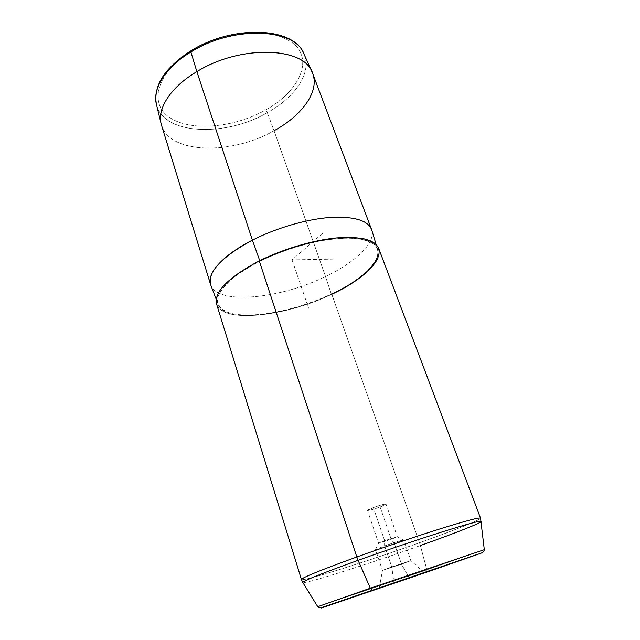 <?xml version="1.0" encoding="UTF-8"?>
<svg xmlns="http://www.w3.org/2000/svg" width="640" height="640" viewBox="0 0 640 640"><rect width="100%" height="100%" fill="white"/><g stroke="black" fill="none" stroke-linecap="round" stroke-linejoin="round"><path stroke-width="0.48" stroke-dasharray="3.2 2.4" d="M384.616 540.616L373.352 507.608L367.488 510.44C368.864 510.648 373.064 509.48 380.096 506.952L391.208 539.312L378.568 543.16L384.616 540.616L384.6 545.936C393.488 542.72 404.184 539.424 403.752 540.032L394.496 543.824L391.208 539.312L397.32 536.752L384.616 540.616L378.576 543.168L391.208 539.312L394.496 543.824C383.952 547.528 377.624 549.488 375.504 549.704L384.6 545.936L384.616 540.616L397.32 536.744L391.208 539.312L380.096 506.952C369.352 511.048 362.048 511.832 373.352 507.608C384.472 503.376 391.296 502.792 380.096 506.952L386.016 504.096C384.672 503.88 380.448 505.056 373.352 507.608L384.616 540.616M191.64 51.048C155.632 72.848 148.528 104.768 170.584 118.12C192.168 131.848 234.488 127.536 265.616 109.992C296.896 92.664 312.984 63.208 295.56 45.384C287.656 38.168 275.016 33.624 259.168 32.656C237.432 32.216 211.952 39.112 191.64 51.048C207.44 42.032 224.36 36.16 242.408 33.448C253.92 32.416 264.496 32.784 274.12 34.536C282.944 37.048 290.088 40.664 295.56 45.384C312.984 63.208 296.896 92.664 265.616 109.992C234.488 127.536 192.168 131.848 170.584 118.12C148.528 104.768 155.632 72.848 191.64 51.048L190.888 50.832M156.464 104.576C163.624 135.232 225.736 137.112 267.32 112.672L265.616 109.992L267.32 112.672C295.104 97.384 312.32 72.544 304 54.056C312.32 72.544 295.104 97.384 267.32 112.672C225.736 137.112 163.624 135.232 156.464 104.576L156.384 104.272M161.208 124.096C168.28 154.288 231.464 155.328 274.056 130.736L267.32 112.672L274.056 130.736C232.088 154.92 170.04 154.424 161.544 125.304M210.568 284.472C216.6 305.408 280.056 299.048 325.528 276.52L274.056 130.736L325.528 276.52C355.592 262.28 376.568 242.376 371.512 229.368M312.688 73.552C319.68 91.672 301.88 115.648 274.056 130.736M371.72 229.96C375.952 242.992 355.12 262.488 325.528 276.52L331.312 294.072C360.744 280.352 381.6 261.664 377.64 249.52C374.304 240.624 360.696 236.968 336.808 238.544C313.6 240.6 283.616 249.408 259.936 261.24L259.736 260.68L259.936 261.24C229.92 276.104 213.752 293.928 218.072 304.144C224.64 323.064 286.544 315.8 331.312 294.072L325.528 276.52C280.528 298.784 217.856 305.336 210.768 285.072M259.248 260.92C241.912 269.896 228.72 279.592 221.336 288.52C217.488 294.264 215.888 299.376 216.536 303.856C218.408 307.872 222.184 311.008 227.872 313.256C249.8 320.192 295.872 311.24 331.8 294.296L419.504 542.728C453.832 530.52 481.224 519.672 480.552 518.176C481.224 519.672 453.832 530.52 419.504 542.728L331.8 294.296C285.896 316.592 222.288 323.832 216.576 303.992M259.936 261.24C278.216 252.48 297.304 245.896 317.184 241.488C329.752 239.2 341.08 238.064 351.176 238.088C360.28 238.776 367.4 240.496 372.544 243.248C388.432 254.064 366.832 277.504 331.312 294.072C295.912 310.776 250.496 319.584 228.96 312.728L221.6 308.928C218.352 305.56 217.184 301.416 218.112 296.504C220.328 291.224 224.744 285.528 231.36 279.424C239.176 273.224 248.704 267.16 259.936 261.24M427.056 571.496L426.84 569.848L484.312 549.68L426.84 569.848L427.056 571.512M426.84 569.848L317.76 606.704L426.84 569.848L420.376 545.528L426.84 569.848M378.728 248.472C383.52 260.8 362.144 280.168 331.8 294.296M301.424 579.504C301.944 582.024 367.384 561.368 419.504 542.728C367.384 561.368 301.944 582.024 301.424 579.504M481.296 521.328C482.256 522.584 454.816 533.32 420.376 545.528C368.176 564.136 302.696 584.936 302.768 582.456C302.696 584.936 368.176 564.136 420.376 545.528L419.504 542.728L420.376 545.528M391.744 566.904L410.92 560.64L401.496 564.16L394.496 543.824L403.744 540.016C401.856 540.144 395.472 542.112 384.6 545.936L391.744 566.904L384.6 545.936L375.496 549.688C377.448 549.536 383.784 547.584 394.496 543.824L401.496 564.16L382.464 570.384L391.744 566.904L382.472 570.384L401.496 564.16L409.168 577.856L401.496 564.16L410.92 560.648L391.744 566.904L394.016 583.04L391.744 566.904M322.496 233.416L292.048 259.872L332.704 259.128M292.048 259.872L308.632 308.296M375.504 549.704L378.576 543.168L367.488 510.44M218.072 304.144L216.224 299.312M377.64 249.52L376.136 244.56M403.752 540.032L397.32 536.752L386.016 504.096M424.36 572.728L410.92 560.648L403.744 540.016M379.256 588.168L382.472 570.384L375.496 549.688"/><path stroke-width="0.96" d="M191.64 51.048L190.96 50.784L190.904 52C165.296 67.336 152.176 89 156.464 104.576C152.176 89 165.296 67.336 190.904 52L190.96 50.784C232.784 24.552 293.736 26.744 303.872 53.776M274.056 130.736C302.512 115.336 320.408 90.608 312.216 72.4C303.984 46.936 240.544 44.472 196.872 71.64L190.904 52C233.344 25.104 295.504 28.256 304 54.056C295.504 28.256 233.344 25.104 190.904 52L196.872 71.64C170.552 87.152 156.968 108.768 161.208 124.096L156.464 104.576M196.872 71.64L252.4 240.144C221.688 256.912 207.736 271.688 210.568 284.472L161.544 125.304C156.336 109.888 169.824 87.576 196.872 71.64C241.368 43.936 305.816 47.2 312.688 73.552L371.512 229.368C367.496 220.104 353.424 216.144 329.296 217.504C305.872 219.368 275.968 228.128 252.4 240.144L196.872 71.64M216.224 299.312L210.768 285.072C206.152 274.104 222.192 255.416 252.4 240.144L259.736 260.68L252.4 240.144C276.232 227.992 306.536 219.184 330.072 217.448C354.304 216.24 368.192 220.416 371.72 229.96L376.136 244.56M331.8 294.296C367.84 277.488 389.856 253.68 373.776 242.648L364.864 239.008C356.96 237.512 347.344 237.168 336.008 237.968C312.248 240.56 283.192 249.208 259.248 260.92C283.072 249.024 313.2 240.112 336.696 237.904C360.88 236.176 374.896 239.696 378.728 248.472L480.552 518.176C479.664 517.224 466.808 520.584 442.008 528.256C417.712 535.832 384.472 547.04 356.824 556.976L259.248 260.92L356.824 556.976C320.496 570.168 302.032 577.672 301.424 579.504C302.032 577.672 320.496 570.168 356.824 556.976L358.096 560.312C385.536 550.488 418.488 539.36 442.648 531.752C467.328 524.04 480.208 520.568 481.296 521.328C480.208 520.568 467.328 524.04 442.648 531.752C418.488 539.36 385.536 550.488 358.096 560.312L370.328 588.208L484.312 549.68L370.328 588.208L372.16 590.296L370.328 588.208L358.096 560.312C322.144 573.296 303.696 580.672 302.768 582.456C303.696 580.672 322.144 573.296 358.096 560.312L356.824 556.976C384.472 547.04 417.712 535.832 442.008 528.256C466.808 520.584 479.664 517.224 480.552 518.176L484.304 549.664C483.784 550.904 485.12 552.336 476.68 554.632L321.016 607.784C319.096 607.8 318.008 607.432 317.752 606.688L370.328 588.208L317.76 606.704L302.768 582.456L301.424 579.504L216.576 303.992C213.952 291.848 228.176 277.496 259.248 260.92M426.768 572.152L479.688 553.688L430.144 570.456L321.256 608L426.768 572.152L322.992 607.472C321.064 608.088 321.272 607.968 323.608 607.128L461.952 559.64L426.768 572.152M420.376 545.528C454.816 533.32 482.256 522.584 481.296 521.328M409.24 577.976L379.256 588.168L409.24 577.976M190.888 50.832C164.736 67.784 153.232 85.592 156.384 104.272M304 54.056L312.216 72.4"/></g></svg>
